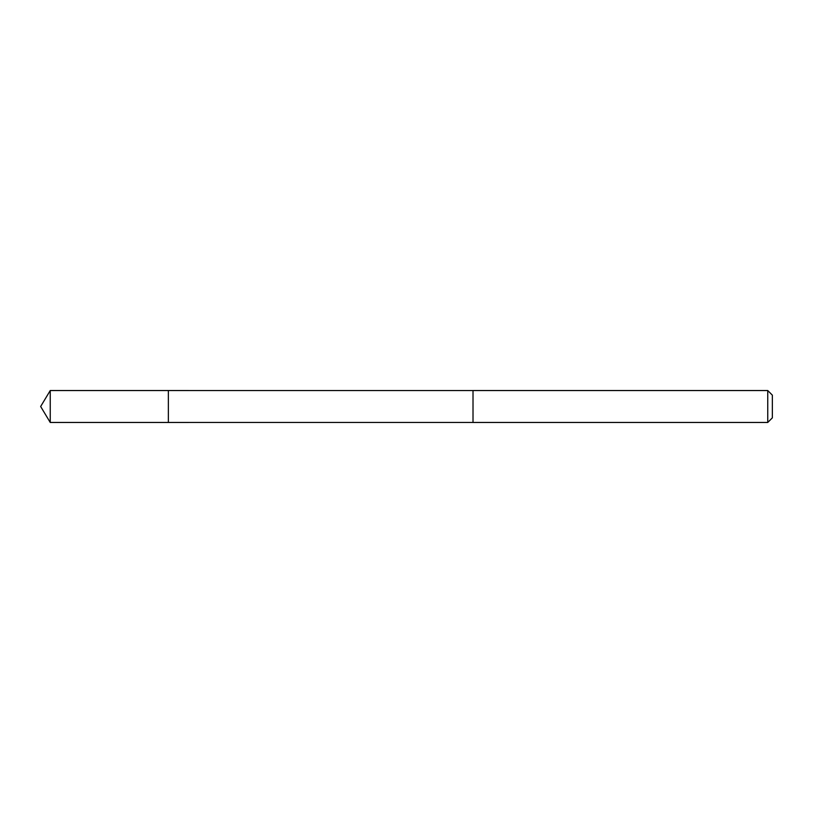 <?xml version="1.0" encoding="UTF-8"?>
<svg xmlns="http://www.w3.org/2000/svg" width="813" height="813" viewBox="0 0 813 813"><rect width="100%" height="100%" fill="white"/><g stroke="black" fill="none" stroke-linecap="round" stroke-linejoin="round"><path stroke-width="1.22" d="M168.362 411.571L168.362 390.535L50.243 390.535L50.243 422.465L168.362 422.465L168.362 390.535L473.014 390.545L473.014 422.455L168.362 422.465L168.362 411.571M473.014 390.535L473.014 422.465L767.746 422.465L767.746 390.535L473.014 390.535M767.746 390.535L772.35 395.148L772.35 417.852L767.746 422.465M168.362 422.465L50.243 422.465L40.65 406.5L50.243 422.465M40.65 406.5L50.243 390.535"/></g></svg>
